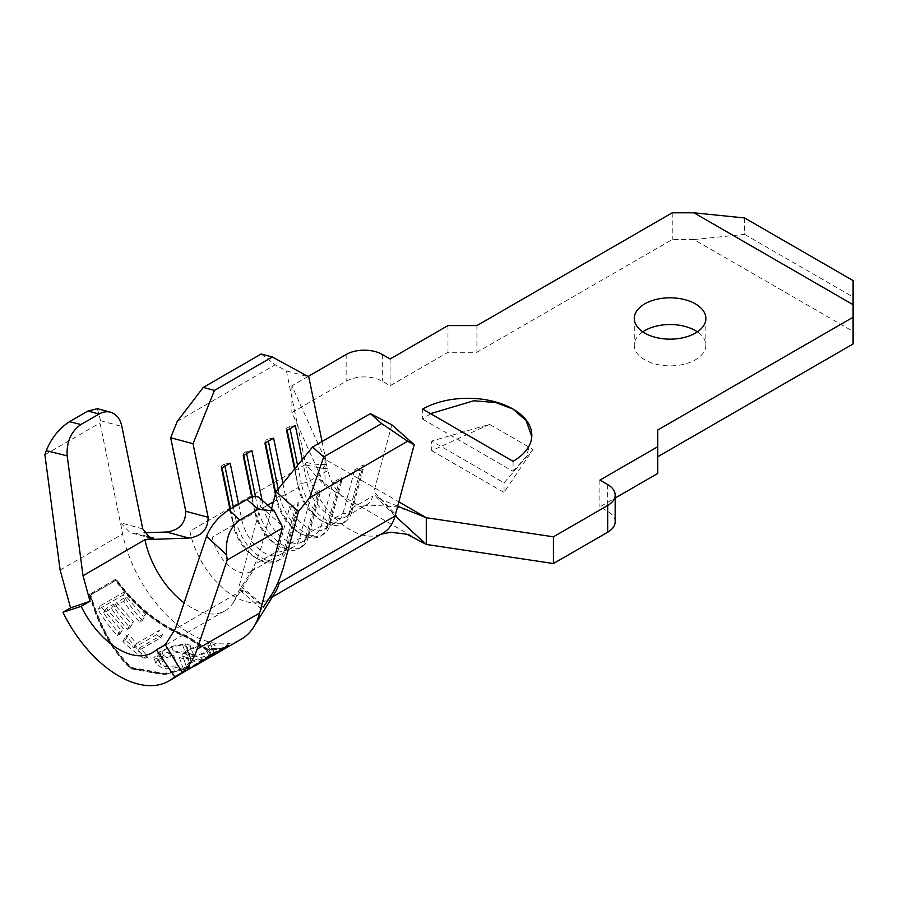 <?xml version="1.0" encoding="UTF-8"?>
<svg xmlns="http://www.w3.org/2000/svg" width="898" height="898" viewBox="0 0 898 898"><rect width="100%" height="100%" fill="white"/><g stroke="black" fill="none" stroke-linecap="round" stroke-linejoin="round"><path stroke-width="0.67" stroke-dasharray="4.49 3.37" d="M642.755 331.845A35.808 20.676 0 0 0 634.269 345.214A35.808 20.676 0 0 0 644.753 359.829A35.808 20.676 0 0 0 683.771 364.307A35.808 20.676 0 0 0 705.884 345.214A35.808 20.676 0 0 0 697.387 331.845M142.322 620.686A100.262 57.887 60 0 1 123.352 594.936L98.028 609.562A100.262 57.887 -120 0 0 117.301 635.627L119.894 634.134A100.262 57.887 60 0 1 103.629 612.885L111.431 608.395A100.262 57.887 -120 0 0 127.393 629.307L129.997 627.803A100.262 57.887 60 0 1 114.024 606.891L123.756 601.267A100.262 57.887 -120 0 0 139.729 622.191L142.322 620.686L145.813 614.804L125.563 591.198L100.239 605.824L120.781 629.756L123.374 628.263L106.312 608.373L114.102 603.871L130.872 623.425L133.476 621.921L116.695 602.367L126.438 596.743L143.209 616.309L145.813 614.804M156.757 634.617L134.038 647.739A100.262 57.887 60 0 1 125.462 639.937L122.858 641.441A100.262 57.887 -120 0 0 144.825 658.84L147.418 657.336A100.262 57.887 60 0 1 138.023 650.915L160.753 637.793A100.262 57.887 60 0 1 156.757 634.617L159.227 630.452L136.507 643.563L128.695 634.459L126.102 635.964L145.195 658.212L147.788 656.719L139.976 647.615L162.706 634.493L159.227 630.452M177.714 667.079C171.529 668.954 166.22 669.246 161.775 667.977L155.792 663.263L160.619 654.305L173.146 650.893L188.423 652.61L193.878 655.967L193.721 657.83L190.365 658.481L190.32 657.033L185.807 654.103C178.623 651.813 171.114 652.274 163.279 655.506L159.283 662.455L164.222 666.428L177.377 665.979L177.714 667.079L173.561 655.125L177.377 665.979M223.535 649.445L206.866 650.253L186.066 637.142C158.228 625.872 134.734 606.981 115.584 580.49L90.26 595.105C99.723 627.096 113.53 651.521 131.658 668.381L164.693 674.42L193.665 666.686M200.209 662.915L187.278 669.055L183.271 668.729L189.399 662.612C198.357 658.29 206.574 655.304 214.061 653.643L217.26 653.07M532.985 449.415L504.047 482.832L431.702 441.064L489.578 424.361L532.985 449.415L504.047 492.441L504.047 482.832M744.588 217.967L744.588 234.378L693.941 239.542L853.1 331.429L853.1 280.614M853.1 343.956L853.1 331.429M657.774 473.437L657.774 429.996M615.164 521.783A25.582 14.772 0 0 0 607.677 511.332L599.898 506.842L615.164 498.031M693.941 239.542L672.243 239.542L476.917 352.308L447.979 352.308L390.102 385.725L382.324 381.235A25.582 14.772 0 0 0 346.157 381.235L291.895 412.552L324.997 485.964L415.965 538.486M430.535 413.652L422.655 419.13L422.655 409.106M422.655 419.13L513.084 471.349L513.084 461.325M513.084 471.349L526.554 456.218L531.773 436.551M271.555 508.582L261.004 547.836C257.782 558.152 254.168 566.672 250.149 573.395L237.297 593.23A67.518 38.984 60 0 1 233.413 602.446A67.518 38.984 60 0 1 224.927 610.853A67.518 38.984 60 0 1 184.124 602.839M302.289 459.596L306.981 482.495L301.29 483.416A36.829 21.26 -120 0 0 344.854 522.03A36.829 21.26 -120 0 0 351.601 512.466L351.69 508.313L372.67 496.201A32.743 18.903 60 0 1 366.687 504.71A32.743 18.903 60 0 1 363.118 506.023A32.743 18.903 60 0 1 328.017 470.642A32.743 18.903 60 0 1 327.961 470.384L306.981 482.495A32.743 18.903 -120 0 0 345.708 516.821A32.743 18.903 -120 0 0 351.69 508.313L363.364 464.895L363.263 469.048L360.367 470.709L354.676 469.901L363.364 464.895M282.881 483.36L285.272 495.023A32.743 18.903 -120 0 0 323.998 529.349A32.743 18.903 -120 0 0 329.993 520.84L341.655 477.422L341.554 481.575L338.669 483.247L332.978 482.428L341.655 477.422M297.586 465.344L301.29 483.416L298.394 485.088A36.829 21.26 -120 0 0 323.549 521.884A36.829 21.26 -120 0 0 341.97 523.702A36.829 21.26 -120 0 0 348.705 514.127L343.014 513.319L329.993 520.84L329.892 524.993A36.829 21.26 -120 0 1 323.157 534.568A36.829 21.26 -120 0 1 279.592 495.943L285.272 495.023L298.304 487.502A32.743 18.903 -120 0 0 320.653 520.211A32.743 18.903 -120 0 0 337.031 521.828A32.743 18.903 -120 0 0 343.014 513.319L354.676 469.901M391.842 424.844L373.916 491.588L395.513 514.228M233.413 602.446L255.054 567.457A32.743 18.903 60 0 1 231.998 568.266A32.743 18.903 60 0 1 212.209 537.206L233.188 525.094A32.743 18.903 -120 0 0 255.548 557.804A32.743 18.903 -120 0 0 271.914 559.42A32.743 18.903 -120 0 0 277.909 550.912L289.571 507.493L298.248 502.476L298.158 506.629L295.262 508.302L289.571 507.493M238.632 504.272L241.876 520.088A32.743 18.903 -120 0 0 280.603 554.414A32.743 18.903 -120 0 0 286.585 545.905L298.248 502.476M319.957 489.949L308.283 533.367A32.743 18.903 -120 0 1 302.3 541.876A32.743 18.903 -120 0 1 263.574 507.55L257.883 508.481L254.987 510.154A36.829 21.26 -120 0 0 280.142 546.938A36.829 21.26 -120 0 0 298.563 548.768A36.829 21.26 -120 0 0 305.298 539.193L299.606 538.385L286.585 545.905L286.484 550.047A36.829 21.26 -120 0 1 279.749 559.622A36.829 21.26 -120 0 1 236.185 521.008L241.876 520.088L254.897 512.567A32.743 18.903 -120 0 0 277.246 545.266A32.743 18.903 -120 0 0 293.624 546.893A32.743 18.903 -120 0 0 299.606 538.385L311.269 494.966L319.957 489.949L319.856 494.102L316.96 495.775L311.269 494.966M273.351 501.915L276.595 500.04A32.743 18.903 -120 0 0 298.955 532.739A32.743 18.903 -120 0 0 315.321 534.366A32.743 18.903 -120 0 0 321.316 525.846L332.978 482.428M308.059 376.498L291.895 385.826L324.997 459.226L398.835 501.87M744.588 234.378L853.1 297.036M672.243 212.804L672.243 239.542M476.917 325.581L476.917 352.308M447.979 325.581L447.979 352.308M390.102 358.987L390.102 385.725M291.895 385.826L291.895 412.552M599.898 480.116L599.898 506.842M324.997 459.226L324.997 485.964L306.353 465.052L320.339 468.127L327.467 468.52L324.997 459.226M397.679 506.169L381.122 499.49L396.377 517.024M395.086 515.822L378.384 499.254L375.162 495.359L381.122 499.49M177.265 421.364L275.237 364.801L286.428 370.919L305.601 464.412A65.475 37.806 -120 0 0 379.012 534.882A65.475 37.806 -120 0 0 383.053 533.064M322.045 441.535L326.726 464.345C319.98 464.996 312.785 464.221 305.129 462.043L306.353 465.052M286.428 370.919L308.789 376.891M295.004 468.52L298.304 487.502L294.522 469.104M233.379 507.314L236.185 521.008L233.289 522.681L233.188 525.094L229.944 509.289M252.316 497.077L254.897 512.567L251.754 497.256M267.694 505.17L263.574 507.55L262.059 500.186M278.189 489.107L279.592 495.943L276.696 497.615L276.595 500.04L275.405 494.237M261.161 354.003L275.237 364.801M305.601 464.412L189.848 531.234A65.475 37.806 -120 0 0 267.312 599.886A65.475 37.806 -120 0 0 275.54 591.737M230.483 508.986L233.289 522.681A36.829 21.26 -120 0 0 258.444 559.476A36.829 21.26 -120 0 0 276.853 561.295A36.829 21.26 -120 0 0 283.588 551.72L295.262 508.302M256.929 563.024L277.909 550.912L283.588 551.72L286.484 550.047L298.158 506.629M222.053 467.903L221.626 465.793L221.525 468.206M224.949 466.23L224.511 464.12L221.626 465.793M230.202 463.2L224.511 464.12M255.436 496.549L257.883 508.481A36.829 21.26 -120 0 0 301.459 547.095A36.829 21.26 -120 0 0 308.194 537.52L305.298 539.193L316.96 495.775M275.742 492.991L276.696 497.615A36.829 21.26 -120 0 0 301.851 534.411A36.829 21.26 -120 0 0 320.26 536.241A36.829 21.26 -120 0 0 326.995 526.666L321.316 525.846L308.283 533.367L308.194 537.52L319.856 494.102M243.762 455.365L243.324 453.254L243.223 455.679M246.647 453.703L246.22 451.593L243.324 453.254M251.911 450.661L246.22 451.593M341.554 481.575L329.892 524.993L326.995 526.666L338.669 483.247M265.46 442.837L265.033 440.727L264.932 443.152M268.356 441.165L267.918 439.055L265.033 440.727M273.609 438.134L267.918 439.055M363.263 469.048L351.601 512.466L348.705 514.127L360.367 470.709M287.169 430.31L286.731 428.2L286.63 430.613M290.054 428.638L289.627 426.528L286.731 428.2M295.319 425.607L289.627 426.528M259.331 497.761A25.582 10.462 -48.5 0 1 260.454 506.461L239.553 584.755L240.282 590.334L244.84 590.749L237.353 593.006A67.518 38.984 60 0 1 237.297 593.23L175.278 629.027M244.84 590.749L263.395 607.127M97.388 408.691L100.598 420.735L100.015 422.924L122.667 533.951A100.262 57.887 -120 0 0 172.786 620.832A100.262 57.887 -120 0 0 241.293 639.196M142.771 528.888L120.422 522.771L129.952 532.503L150.067 538.003M135.149 533.086L146.801 536.263M44.9 454.736L100.015 422.924M223.939 649.198L207.371 649.748L186.818 636.716C158.632 625.277 134.936 606.116 115.73 579.232L89.25 594.521C98.668 626.961 112.553 651.724 130.917 668.808L164.199 674.836L193.328 666.877M489.578 424.361L431.702 450.673L431.702 441.064M431.702 450.673L504.047 492.441M89.25 594.521L89.822 594.353C99.094 626.49 112.789 651.028 130.917 667.966L163.919 673.904L192.812 666.002L201.511 659.839L227.991 644.551L223.759 648.131L207.337 648.895L186.818 635.885C158.879 624.593 135.374 605.656 116.313 579.064L89.822 594.353M130.917 668.808L130.917 667.966M202.084 660.681L201.511 659.839M228.563 645.393L227.991 644.551M186.818 636.716L186.818 635.885M115.73 579.232L116.313 579.064M186.066 636.312C158.463 625.176 135.16 606.509 116.156 580.31L90.833 594.936C100.149 626.624 113.765 650.826 131.658 667.54L164.66 673.478L193.553 665.575L201.657 659.918L226.981 645.292L223.018 648.558L206.596 649.321L186.066 636.312L186.066 637.142M115.584 580.49L116.156 580.31M90.26 595.105L90.833 594.936M131.658 668.381L131.658 667.54M202.23 660.748L201.657 659.918M227.553 646.133L226.981 645.292M173.561 655.125L161.135 657.65L157.161 656.404L161.887 651.566C169.273 647.66 176.221 645.561 182.709 645.28L186.649 646.504L186.548 647.638L189.826 646.74L190.118 645.213L185.314 643.787L171.585 646.448L159.698 651.69L153.839 657.74L158.665 659.154L161.775 667.977M158.665 659.154L173.808 655.989M161.135 657.65L164.222 666.428M161.887 651.566L163.279 655.506M182.709 645.28L185.807 654.103M186.548 647.638L190.365 658.481M189.826 646.74L193.721 657.83M185.314 643.787L188.423 652.61M171.585 646.448L173.146 650.893M159.698 651.69L160.619 654.305M185.403 651.263L179.319 657.471L183.697 658.874C191.689 658.425 200.131 655.821 208.998 651.072L214.981 644.887L210.502 643.507C202.566 643.989 194.204 646.571 185.403 651.263L189.399 662.612M183.697 658.874L187.278 669.055M208.998 651.072L210.951 656.606M210.502 643.507L214.061 653.643M186.391 657.381L182.642 656.135L187.424 651.241C194.597 647.447 201.399 645.37 207.82 645.011L211.737 646.234L206.967 651.095C199.749 654.911 192.89 656.999 186.391 657.381L189.961 667.528L204.755 660.288M206.967 651.095L209.256 657.594M212.557 655.787L214.622 654.451L211.389 655.158L191.42 662.612L186.571 667.304L189.961 667.528M207.82 645.011L211.389 655.158M187.424 651.241L191.42 662.612M134.038 647.739L136.507 643.563M125.462 639.937L128.695 634.459M160.753 637.793L162.706 634.493M138.023 650.915L139.976 647.615M147.418 657.336L147.788 656.719M144.825 658.84L145.195 658.212M122.858 641.441L126.102 635.964M123.352 594.936L125.563 591.198M98.028 609.562L100.239 605.824M139.729 622.191L143.209 616.309M123.756 601.267L126.438 596.743M114.024 606.891L116.695 602.367M129.997 627.803L133.476 621.921M127.393 629.307L130.872 623.425M111.431 608.395L114.102 603.871M103.629 612.885L106.312 608.373M119.894 634.134L123.374 628.263M117.301 635.627L120.781 629.756M382.324 354.497L382.324 381.235M346.157 354.497L346.157 381.235M607.677 484.606L607.677 511.332M261.902 604.455L239.553 584.755M260.454 506.461L281.725 525.308M100.598 420.735L121.87 426.449M60.132 570.05L122.667 533.951M634.269 318.476L634.269 345.214M531.818 438.157L531.818 435.216M345.708 516.821L366.687 504.71M323.998 529.349L337.031 521.828M302.3 541.876L315.321 534.366M280.603 554.414L293.624 546.893M250.935 571.532L271.914 559.42M705.884 318.476L705.884 345.214M327.815 469.8L328.017 470.642M363.118 506.023L369.011 505.103L396.04 506.73L411.879 511.905M335.313 491.913L317.488 477.534M381.01 534.243L379.012 534.882M327.512 468.79L320.339 468.127C323.471 468.576 325.02 466.78 324.997 462.739M267.312 599.886L272.274 597.024M279.749 559.622L276.853 561.295M255.548 557.804L258.444 559.476M301.459 547.095L298.563 548.768M277.246 545.266L280.142 546.938M323.157 534.568L320.26 536.241M298.955 532.739L301.851 534.411M344.854 522.03L341.97 523.702M320.653 520.211L323.549 521.884M152.581 652.61L224.927 610.853M240.282 590.334L261.43 608.967M192.823 666.002L193.564 665.575M223.018 648.569L223.77 648.143M159.283 662.455L157.161 656.404M190.342 657.022L186.649 646.504M193.901 655.955L190.118 645.213M155.781 663.263L153.839 657.74M183.271 668.729L179.319 657.471M217.731 652.734L214.981 644.887M214.622 654.451L211.737 646.234M186.571 667.304L182.642 656.135"/><path stroke-width="1.35" d="M697.387 331.845A35.808 20.676 0 0 0 695.389 330.587A35.808 20.676 0 0 0 642.755 331.845M695.389 303.861A35.808 20.676 0 0 0 656.371 299.382A35.808 20.676 0 0 0 634.269 318.476A35.808 20.676 0 0 0 644.753 333.091A35.808 20.676 0 0 0 683.771 337.581A35.808 20.676 0 0 0 705.884 318.476A35.808 20.676 0 0 0 695.389 303.861M193.665 666.686L202.23 660.748L227.553 646.133L223.535 649.445M214.061 653.643C219.763 651.645 218.719 652.633 210.951 656.606L194.069 666.462M657.774 456.723L853.1 343.956L853.1 304.691L693.941 212.804L672.243 212.804L476.917 325.581L447.979 325.581L390.102 358.987L382.324 354.497A25.582 14.772 0 0 0 346.157 354.497L308.059 376.498M615.164 498.031L657.774 473.437L657.774 429.996L853.1 317.219M381.01 534.243L390.709 532.233L406.951 534.243L426.281 544.435L553.415 563.54L607.677 532.222A25.582 14.772 0 0 0 615.164 521.783L615.164 495.045A25.582 14.772 0 0 0 607.677 484.606L599.898 480.116L657.774 446.699M531.773 436.551L526.105 420.612L513.084 409.106A63.938 36.919 0 0 0 422.655 409.106L513.084 461.325A63.938 36.919 0 0 0 531.818 435.216A63.938 36.919 0 0 0 513.084 409.106L495.819 402.562L473.74 400.766L430.535 413.652M228.855 509.918L239.777 519.976C229.821 527.249 225.398 538.822 226.498 554.706L227.205 559.993L197.122 649.142C193.811 658.908 188.861 666.664 182.283 672.411L165.288 644.697L175.278 629.027L206.551 536.342C210.951 525.532 218.394 516.732 228.855 509.918L247.04 499.423A25.582 10.462 -48.5 0 1 259.331 497.761L274.216 510.951L258.22 509.323L247.04 499.423M69.494 421.667L80.932 424.518C70.953 431.601 66.373 442.052 67.182 455.87L83.02 575.764L90.036 601.256L70.549 607.901L60.132 570.05L44.9 454.736L46.281 450.65C51.242 438.28 58.976 428.615 69.494 421.667L87.937 411.015L97.388 408.691L110.432 412.193A25.582 18.072 105.1 0 0 99.117 414.023L87.937 411.015M83.02 575.764L144.971 539.664A67.518 38.984 60 0 0 145.038 539.967A67.518 38.984 60 0 0 184.124 602.839M263.395 607.127L272.509 593.219C276.528 586.495 280.142 577.964 283.375 567.626L298.462 511.512L276.101 491.666L271.555 508.582M370.414 413.619L391.842 424.844L414.203 444.69L407.625 441.232L381.594 423.53L370.414 413.619L312.538 447.024L323.718 456.947L381.594 423.53M276.101 491.666L312.538 447.024M398.835 501.87L426.281 517.708L553.415 536.813L607.677 505.484A25.582 14.772 0 0 0 615.164 495.045M693.941 212.804L744.588 217.967L853.1 280.614L853.1 304.691M553.415 536.813L553.415 563.54M397.679 506.169L426.281 517.708L426.281 544.435L396.377 517.024L395.513 514.228M272.274 597.024L383.053 533.064A65.475 37.806 -120 0 0 395.03 516.036L414.203 444.69M322.045 441.535L308.789 376.891L272.341 356.989L261.161 354.003L203.285 387.42L214.465 390.406L272.341 356.989M294.522 469.104L286.63 430.613L295.319 425.607L302.289 459.596M214.465 390.406L193.036 443.713L170.676 437.741L185.763 511.265L208.134 517.304L193.036 443.713M229.944 509.289L221.525 468.206L230.202 463.2L238.632 504.272M251.754 497.256L243.223 455.679L251.911 450.661L262.059 500.186M275.405 494.237L264.932 443.152L273.609 438.134L282.881 483.36M170.676 437.741L177.265 421.364L203.285 387.42M168.947 680.965A100.262 57.887 -120 0 0 174.683 676.789L156.443 649.804A67.518 38.984 60 0 1 152.581 652.61A67.518 38.984 60 0 1 81.19 606.363L62.95 612.279A100.262 57.887 -120 0 0 168.947 680.965L228.563 645.393L224.276 649.018L241.293 639.196A100.262 57.887 -120 0 0 253.898 626.714L275.54 591.737A65.475 37.806 -120 0 0 279.278 582.869L395.03 516.036M323.718 456.947L309.653 497.795L407.625 441.232M309.653 497.795L298.462 511.512M230.483 508.986L222.053 467.903M233.379 507.314L224.949 466.23M252.316 497.077L243.762 455.365M255.436 496.549L246.647 453.703M275.742 492.991L265.46 442.837M278.189 489.107L268.356 441.165M295.004 468.52L287.169 430.31M297.586 465.344L290.054 428.638M208.134 517.304C208.01 529.405 201.612 536.319 188.939 538.059L144.971 539.664L153.76 538.16L150.067 538.003L142.771 528.888L121.87 426.449A25.582 18.072 105.1 0 0 110.432 412.193M253.898 626.714A100.262 57.887 -120 0 0 259.657 613.042L282.32 528.17L281.725 525.308L274.216 510.951M144.107 532.783L166.523 532.02C179.218 530.314 185.628 523.399 185.763 511.265M188.939 538.059L166.523 532.02M146.801 536.263L153.76 538.16M174.683 676.789L182.283 672.411M62.95 612.279L70.549 607.901M227.205 559.993L282.32 528.17M239.777 519.976L258.22 509.323M156.443 649.804L165.288 644.697M81.19 606.363L90.036 601.256M80.932 424.518L99.117 414.023M202.23 660.748L201.657 659.918M227.553 646.133L226.981 645.292M226.498 554.706L206.551 536.342M67.182 455.87L46.281 450.65M267.694 505.17L273.351 501.915M607.677 505.484L607.677 532.222M197.122 649.142L259.657 613.042M217.26 653.07L223.535 649.456M395.086 515.822L396.355 517.001M260.869 608.485L261.43 608.967"/></g></svg>
